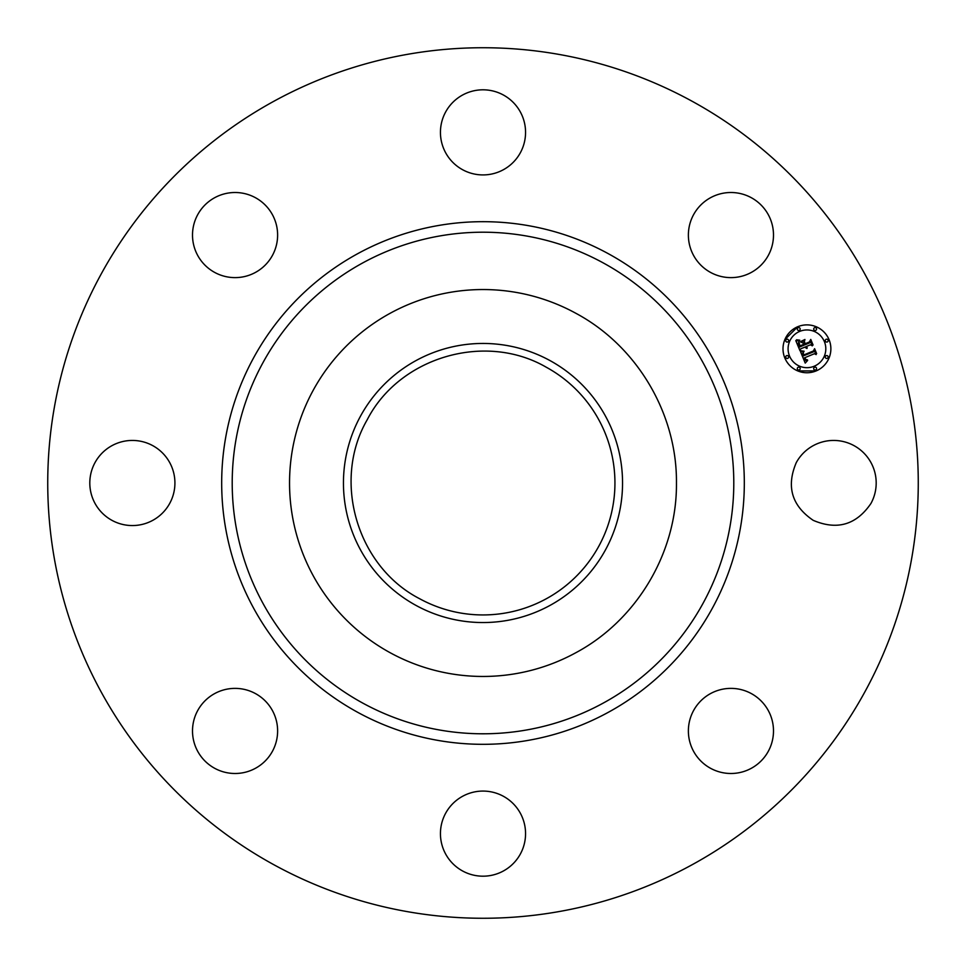 <?xml version="1.0" encoding="UTF-8"?>
<svg xmlns="http://www.w3.org/2000/svg" width="966" height="966" viewBox="0 0 966 966"><rect width="100%" height="100%" fill="white"/><g stroke="black" fill="none" stroke-linecap="round" stroke-linejoin="round"><path stroke-width="1.45" d="M796.286 462.593A42.564 42.564 0 0 1 854.041 445.652A42.564 42.564 0 0 1 870.982 503.407C856.371 524.876 837.124 530.527 813.227 520.348C791.758 505.737 786.107 486.49 796.286 462.593M691.68 101.019A435.268 435.268 0 0 1 864.981 691.68A435.268 435.268 0 0 1 274.32 864.981A435.268 435.268 0 0 1 101.019 274.32A435.268 435.268 0 0 1 691.68 101.019M742.914 771.774A42.564 42.564 0 0 1 690.098 742.914A42.564 42.564 0 0 1 718.958 690.098A42.564 42.564 0 0 1 771.774 718.958A42.564 42.564 0 0 1 742.914 771.774M462.593 870.982A42.564 42.564 0 0 1 445.652 813.227A42.564 42.564 0 0 1 503.407 796.286A42.564 42.564 0 0 1 520.348 854.041A42.564 42.564 0 0 1 462.593 870.982M194.226 742.914A42.564 42.564 0 0 1 223.086 690.098A42.564 42.564 0 0 1 275.902 718.958A42.564 42.564 0 0 1 247.042 771.774A42.564 42.564 0 0 1 194.226 742.914M95.018 462.593A42.564 42.564 0 0 1 152.773 445.652A42.564 42.564 0 0 1 169.714 503.407A42.564 42.564 0 0 1 111.959 520.348A42.564 42.564 0 0 1 95.018 462.593M223.086 194.226A42.564 42.564 0 0 1 275.902 223.086A42.564 42.564 0 0 1 247.042 275.902A42.564 42.564 0 0 1 194.226 247.042A42.564 42.564 0 0 1 223.086 194.226M503.407 95.018A42.564 42.564 0 0 1 520.348 152.773A42.564 42.564 0 0 1 462.593 169.714A42.564 42.564 0 0 1 445.652 111.959A42.564 42.564 0 0 1 503.407 95.018M771.774 223.086A42.564 42.564 0 0 1 742.914 275.902A42.564 42.564 0 0 1 690.098 247.042A42.564 42.564 0 0 1 718.958 194.226A42.564 42.564 0 0 1 771.774 223.086M797.783 326.701A23.945 23.945 0 0 1 829.057 339.658A23.945 23.945 0 0 1 816.101 370.932A23.945 23.945 0 0 1 784.827 357.975A23.945 23.945 0 0 1 797.783 326.701L784.827 339.658M797.783 370.932L816.101 370.932M546.249 367.213A131.931 131.931 0 0 1 598.787 546.249A131.931 131.931 0 0 1 419.751 598.787C357.009 566.583 331.821 480.742 367.213 419.751C399.417 357.009 485.258 331.821 546.249 367.213M390.252 652.774A193.454 193.454 0 0 1 390.252 313.225A193.454 193.454 0 0 1 575.748 313.225C636.944 345.9 677.118 413.629 676.454 483C677.118 552.371 636.944 620.1 575.748 652.774A193.454 193.454 0 0 1 390.252 652.774M814.157 366.247A18.861 18.861 0 0 0 824.372 341.602A18.861 18.861 0 0 0 799.727 331.386A18.861 18.861 0 0 0 789.524 356.031A18.861 18.861 0 0 0 814.157 366.247M787.725 358.35A1.449 1.449 0 0 0 788.51 356.454A1.449 1.449 0 0 0 786.614 355.669A1.449 1.449 0 0 0 785.829 357.565A1.449 1.449 0 0 0 787.725 358.35M799.305 330.384A1.449 1.449 0 0 0 800.09 328.488A1.449 1.449 0 0 0 798.194 327.703A1.449 1.449 0 0 0 797.409 329.599A1.449 1.449 0 0 0 799.305 330.384M787.725 341.964A1.449 1.449 0 0 0 788.51 340.068A1.449 1.449 0 0 0 786.614 339.283A1.449 1.449 0 0 0 785.829 341.179A1.449 1.449 0 0 0 787.725 341.964M827.27 341.964A1.449 1.449 0 0 0 828.055 340.068A1.449 1.449 0 0 0 826.159 339.283A1.449 1.449 0 0 0 825.375 341.179A1.449 1.449 0 0 0 827.27 341.964M815.69 330.384A1.449 1.449 0 0 0 816.475 328.488A1.449 1.449 0 0 0 814.58 327.703A1.449 1.449 0 0 0 813.795 329.599A1.449 1.449 0 0 0 815.69 330.384M814.58 367.249A1.449 1.449 0 0 0 813.795 369.145A1.449 1.449 0 0 0 815.69 369.93A1.449 1.449 0 0 0 816.475 368.034A1.449 1.449 0 0 0 814.58 367.249M798.194 367.249A1.449 1.449 0 0 0 797.409 369.145A1.449 1.449 0 0 0 799.305 369.93A1.449 1.449 0 0 0 800.09 368.034A1.449 1.449 0 0 0 798.194 367.249M826.159 355.669A1.449 1.449 0 0 0 825.375 357.565A1.449 1.449 0 0 0 827.27 358.35A1.449 1.449 0 0 0 828.055 356.454A1.449 1.449 0 0 0 826.159 355.669M416.092 360.535A139.551 139.551 0 0 1 605.465 416.092A139.551 139.551 0 0 1 549.908 605.465A139.551 139.551 0 0 1 360.535 549.908A139.551 139.551 0 0 1 416.092 360.535M800.488 351.564L803.833 351.745L802.492 353.665L803.181 355.983L813.71 351.757L814.29 350.187L816.113 354.607L814.423 353.713L804.811 357.698L805.741 359.424L807.516 359.895L805.801 359.823L804.086 358L805.378 360.378L807.636 360.451L805.221 363.095L800.488 351.564M800.923 350.755L804.098 351.213L800.923 350.755M803.229 352.832L803.688 354.993L813.42 350.972L814.592 348.69L816.644 353.628L814.555 349.33L813.613 351.238L803.543 355.403L803.229 352.832M795.803 340.636L799.353 341.01L798.158 343.316L799.413 347.096L803.941 345.224L803.7 344.633L799.703 346.287L798.677 343.655L799.027 341.855L799.86 345.937L803.591 344.391L802.988 342.93L800.717 342.061L804.763 340.382L803.833 342.664L804.75 344.886L809.629 342.87L810.365 341.107L812.334 345.852L810.426 344.802L806.272 346.516L807.238 347.857L805.547 346.818L806.912 348.497L804.738 347.156L800.657 348.847L799.957 350.658L795.803 340.636M796.515 339.79L799.763 340.165L796.515 339.79M804.944 339.489L800.717 341.529L804.944 339.489M805.221 343.715L809.363 342L810.764 339.428L813.082 345.019L810.728 340.08L809.568 342.193L805.064 344.065L804.4 341.735L805.221 343.715M357.722 712.328A261.315 261.315 0 0 1 253.672 357.722A261.315 261.315 0 0 1 608.278 253.672A261.315 261.315 0 0 1 712.328 608.278A261.315 261.315 0 0 1 357.722 712.328M362.769 703.091A250.786 250.786 0 0 1 262.909 362.769A250.786 250.786 0 0 1 603.231 262.909A250.786 250.786 0 0 1 703.091 603.231A250.786 250.786 0 0 1 362.769 703.091"/></g></svg>
